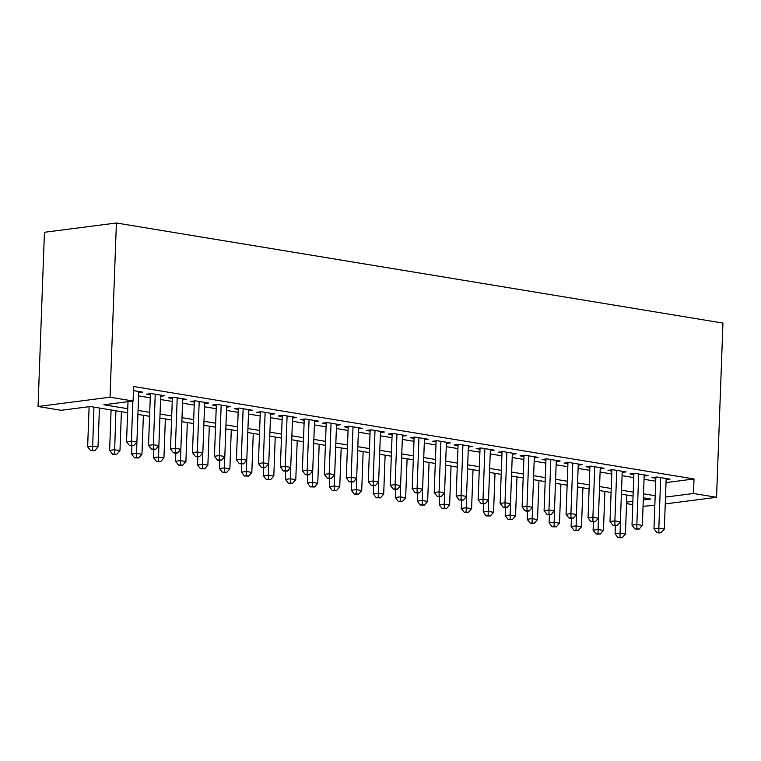 <?xml version="1.0" encoding="UTF-8"?>
<svg xmlns="http://www.w3.org/2000/svg" width="761" height="761" viewBox="0 0 761 761"><rect width="100%" height="100%" fill="white"/><g stroke="black" fill="none" stroke-linecap="round" stroke-linejoin="round"><path stroke-width="1.14" d="M127.61 412.69L90.302 406.536L61.127 410.293L38.05 406.488L44.442 232.286L116.404 223.002L722.95 323.083L716.558 497.294L693.49 493.489L694.022 478.973L133.632 386.502L133.099 401.018L103.915 404.776L127.753 408.714M654.831 505.247L643.055 506.322M632.752 504.619L626.541 503.592M138.711 392.628L142.602 392.124L133.479 390.621M160.685 396.253L164.576 395.749L151.391 393.58L146.531 394.208L150.374 394.835M182.669 399.877L186.55 399.382L173.365 397.204L168.504 397.832L172.347 398.469M204.642 403.501L208.533 403.007L195.339 400.828L190.478 401.456L194.331 402.093M226.616 407.135L230.507 406.631L217.323 404.452L212.452 405.08L216.305 405.718M248.59 410.759L252.481 410.255L239.296 408.077L234.436 408.705L238.279 409.342M270.574 414.384L274.455 413.879L261.27 411.711L256.409 412.338L260.252 412.966M292.547 418.008L296.438 417.513L283.244 415.335L278.383 415.963L282.226 416.6M314.521 421.642L318.412 421.137L305.228 418.959L300.357 419.587L304.21 420.224M336.495 425.266L340.386 424.762L327.201 422.583L322.341 423.211L326.184 423.848M358.479 428.89L362.36 428.386L349.175 426.217L344.314 426.835L348.158 427.473M380.452 432.514L384.334 432.01L371.149 429.841L366.288 430.469L370.131 431.097M402.426 436.139L406.317 435.644L393.133 433.466L388.262 434.093L392.115 434.731M424.4 439.772L428.291 439.268L415.106 437.09L410.246 437.718L414.089 438.355M446.384 443.397L450.265 442.892L437.08 440.714L432.219 441.342L436.063 441.979M468.357 447.021L472.239 446.517L459.054 444.348L454.193 444.966L458.036 445.604M490.331 450.645L494.222 450.141L481.038 447.972L476.167 448.6L480.02 449.228M512.305 454.269L516.196 453.775L503.011 451.596L498.151 452.224L501.994 452.862M534.279 457.903L538.17 457.399L524.985 455.221L520.124 455.849L523.968 456.486M556.262 461.527L560.144 461.023L546.959 458.845L542.098 459.473L545.941 460.11M578.236 465.152L582.127 464.648L568.933 462.479L564.072 463.097L567.925 463.734M600.21 468.776L604.101 468.272L590.917 466.103L586.056 466.731L589.899 467.359M622.184 472.4L626.075 471.906L612.89 469.727L608.029 470.355L611.873 470.992M644.167 476.034L648.049 475.53L634.864 473.352L630.003 473.979L633.846 474.617M138.597 395.891L150.269 397.822M160.571 399.525L172.243 401.447M182.545 403.149L194.217 405.071M204.519 406.774L216.191 408.705M226.502 410.398L238.164 412.329M248.476 414.032L260.148 415.953M270.45 417.656L282.122 419.577M292.424 421.28L304.096 423.202M314.398 424.904L326.069 426.835M336.381 428.529L348.053 430.46M358.355 432.162L370.027 434.084M380.329 435.787L392.001 437.708M402.303 439.411L413.974 441.332M424.286 443.035L435.958 444.966M446.26 446.659L457.932 448.59M468.234 450.293L479.906 452.215M490.208 453.917L501.88 455.839M512.191 457.542L523.863 459.463M534.165 461.166L545.837 463.097M556.139 464.79L567.811 466.721M578.113 468.424L589.785 470.346M600.096 472.048L611.768 473.97M622.07 475.673L633.742 477.594M644.044 479.297L655.716 481.228M666.037 482.579L694.022 478.973M666.141 479.658L670.032 479.154L656.838 476.976L651.977 477.604L655.83 478.241M133.099 401.018L110.022 397.213L116.404 223.002M110.022 397.213L38.05 406.488M643.283 499.958L650.693 499.007L643.368 497.789M633.057 496.096L621.395 494.165M611.083 492.472L599.411 490.541M589.109 488.838L577.437 486.916M567.135 485.214L555.463 483.292M545.161 481.589L533.49 479.658M523.178 477.965L511.506 476.034M501.204 474.341L489.532 472.41M479.23 470.707L467.558 468.786M457.256 467.083L445.585 465.161M435.273 463.459L423.601 461.527M413.299 459.834L401.627 457.903M391.325 456.21L379.653 454.279M369.351 452.576L357.68 450.655M347.368 448.952L335.696 447.03M325.394 445.328L313.722 443.397M303.42 441.703L291.748 439.772M281.446 438.07L269.775 436.148M259.463 434.445L247.791 432.524M237.489 430.821L225.817 428.9M215.515 427.197L203.843 425.266M193.541 423.573L181.869 421.642M171.558 419.939L159.896 418.017M149.584 416.315L137.912 414.393M626.598 502.108L632.867 501.299M665.247 503.906L716.558 497.294M665.504 497.095L693.49 493.489M138.064 410.417L149.736 412.338M160.038 414.041L171.71 415.963M182.012 417.665L193.684 419.587M203.986 421.29L215.658 423.221M225.969 424.914L237.641 426.845M247.943 428.548L259.615 430.469M269.917 432.172L281.589 434.093M291.891 435.796L303.563 437.718M313.874 439.42L325.537 441.351M335.848 443.045L347.52 444.976M357.822 446.678L369.494 448.6M379.796 450.303L391.468 452.224M401.77 453.927L413.442 455.858M423.753 457.551L435.425 459.482M445.727 461.176L457.399 463.107M467.701 464.809L479.373 466.731M489.675 468.434L501.347 470.355M511.658 472.058L523.33 473.989M533.632 475.682L545.304 477.613M555.606 479.306L567.278 481.237M577.58 482.94L589.252 484.862M599.563 486.564L611.235 488.486M621.537 490.189L633.209 492.12M643.511 493.813L655.183 495.744M655.868 477.109L653.975 528.762L658.836 528.134L660.691 477.613M658.883 532.367L656.943 532.624L659.14 532.985L661.081 532.729L658.883 532.367L658.836 528.134L664.334 529.038L666.179 478.517M653.975 528.762L656.943 532.624M661.081 532.729L664.334 529.038M615.364 525.708L615.069 533.775L619.93 533.147L625.428 534.06L626.855 495.069M611.911 469.851L610.018 521.513L614.878 520.885L620.377 521.789L619.987 537.38L618.037 537.637L622.184 537.751L619.987 537.38M625.428 534.06L622.184 537.751M618.037 537.637L615.069 533.775M633.894 473.475L632.001 525.138L636.862 524.51L638.707 473.989M636.909 528.743L634.969 528.99L639.107 529.104L636.909 528.743L636.862 524.51L642.351 525.413L644.206 474.893M632.001 525.138L634.969 528.99M639.107 529.104L642.351 525.413M614.936 525.119L612.986 525.366L617.133 525.48L614.936 525.119L614.878 520.885L616.733 470.365M622.232 471.268L620.377 521.789L617.133 525.48M610.018 521.513L612.986 525.366M589.937 466.227L588.044 517.88L592.905 517.252L594.76 466.731M592.962 521.494L591.012 521.742L595.159 521.856L592.962 521.494L592.905 517.252L598.403 518.165L600.258 467.644M588.044 517.88L591.012 521.742M595.159 521.856L598.403 518.165M567.963 462.602L566.07 514.255L570.931 513.627L572.786 463.107M570.978 517.861L569.038 518.117L573.176 518.222L570.978 517.861L570.931 513.627L576.429 514.531L578.274 464.02M566.07 514.255L569.038 518.117M573.176 518.222L576.429 514.531M593.39 522.084L593.095 530.151L597.956 529.523L603.454 530.427L604.881 491.444M598.374 518.193L598.003 533.756L596.063 534.013L600.201 534.117L598.003 533.756M603.454 530.427L600.201 534.117M596.063 534.013L593.095 530.151M571.416 518.45L571.121 526.526L575.982 525.899L581.471 526.802L582.907 487.82M576.391 514.569L576.029 530.132L574.089 530.379L578.227 530.493L576.029 530.132M581.471 526.802L578.227 530.493M574.089 530.379L571.121 526.526M549.432 514.826L549.138 522.902L554.008 522.274L559.497 523.178L560.924 484.186M554.417 510.945L554.056 526.507L552.106 526.755L556.253 526.869L554.056 526.507M559.497 523.178L556.253 526.869M552.106 526.755L549.138 522.902M527.459 511.202L527.164 519.268L532.025 518.641L537.523 519.554L538.95 480.562M524.006 455.344L522.113 507.007L526.983 506.379L532.472 507.283L532.082 522.883L530.132 523.13L534.279 523.245L532.082 522.883M537.523 519.554L534.279 523.245M530.132 523.13L527.164 519.268M545.989 458.978L544.096 510.631L548.957 510.003L550.812 459.482M549.004 514.236L547.064 514.493L549.261 514.855L551.202 514.598L549.004 514.236L548.957 510.003L554.446 510.907L556.301 460.386M544.096 510.631L547.064 514.493M551.202 514.598L554.446 510.907M505.485 507.577L505.19 515.644L510.051 515.016L515.549 515.929L516.976 476.938M510.469 503.687L510.098 519.249L508.158 519.506L512.296 519.62L510.098 519.249M515.549 515.929L512.296 519.62M508.158 519.506L505.19 515.644M527.031 510.612L525.08 510.859L527.278 511.221L529.228 510.973L527.031 510.612L526.983 506.379L528.828 455.858M534.327 456.762L532.472 507.283L529.228 510.973M522.113 507.007L525.08 510.859M483.511 503.953L483.216 512.02L488.077 511.392L493.566 512.296L495.002 473.313M488.495 500.063L488.124 515.625L486.184 515.882L490.322 515.987L488.124 515.625M493.566 512.296L490.322 515.987M486.184 515.882L483.216 512.02M502.032 451.72L500.139 503.373L505 502.755L506.855 452.234M505.057 506.988L503.107 507.235L507.254 507.349L505.057 506.988L505 502.755L510.498 503.658L512.353 453.137M500.139 503.373L503.107 507.235M507.254 507.349L510.498 503.658M461.537 500.319L461.233 508.396L466.103 507.768L471.592 508.671L473.019 469.689M466.512 496.438L466.151 512.001L464.2 512.248L468.348 512.362L466.151 512.001M471.592 508.671L468.348 512.362M464.2 512.248L461.233 508.396M480.058 448.096L478.165 499.749L483.026 499.121L484.881 448.6M483.073 503.363L481.133 503.611L485.271 503.725L483.073 503.363L483.026 499.121L488.524 500.034L490.369 449.513M478.165 499.749L481.133 503.611M485.271 503.725L488.524 500.034M439.554 496.695L439.259 504.771L444.12 504.143L449.618 505.047L451.045 466.055M444.538 492.814L444.177 508.377L442.227 508.624L446.374 508.738L444.177 508.377M449.618 505.047L446.374 508.738M442.227 508.624L439.259 504.771M458.084 444.472L456.191 496.124L461.052 495.497L462.907 444.976M461.099 499.73L459.159 499.987L463.297 500.091L461.099 499.73L461.052 495.497L466.541 496.4L468.395 445.889M456.191 496.124L459.159 499.987M463.297 500.091L466.541 496.4M417.58 493.071L417.285 501.138L422.146 500.51L427.644 501.423L429.071 462.431M422.564 489.19L422.203 504.752L420.253 505L424.4 505.114L422.203 504.752M427.644 501.423L424.4 505.114M420.253 505L417.285 501.138M436.11 440.847L434.208 492.5L439.078 491.872L440.923 441.351M439.126 496.105L437.175 496.353L439.373 496.724L441.323 496.467L439.126 496.105L439.078 491.872L444.567 492.776L446.422 442.255M434.208 492.5L437.175 496.353M441.323 496.467L444.567 492.776M395.606 489.447L395.311 497.513L400.172 496.885L405.661 497.799L407.097 458.807M400.59 485.556L400.219 501.118L398.279 501.375L402.417 501.48L400.219 501.118M405.661 497.799L402.417 501.48M398.279 501.375L395.311 497.513M414.127 437.214L412.234 488.876L417.095 488.248L418.95 437.727M417.152 492.481L415.202 492.728L417.399 493.09L419.349 492.843L417.152 492.481L417.095 488.248L422.593 489.152L424.448 438.631M412.234 488.876L415.202 492.728M419.349 492.843L422.593 489.152M373.632 485.822L373.328 493.889L378.198 493.261L383.687 494.165L385.123 455.183M378.607 481.932L378.246 497.494L376.305 497.751L380.443 497.856L378.246 497.494M383.687 494.165L380.443 497.856M376.305 497.751L373.328 493.889M392.153 433.589L390.26 485.242L395.121 484.624L396.976 434.103M395.168 488.857L393.228 489.104L395.425 489.466L397.375 489.218L395.168 488.857L395.121 484.624L400.619 485.528L402.464 435.007M390.26 485.242L393.228 489.104M397.375 489.218L400.619 485.528M351.649 482.189L351.354 490.265L356.215 489.637L361.713 490.541L363.14 451.558M356.633 478.308L356.272 493.87L354.322 494.117L358.469 494.231L356.272 493.87M361.713 490.541L358.469 494.231M354.322 494.117L351.354 490.265M370.179 429.965L368.286 481.618L373.147 480.99L375.002 430.469M373.194 485.233L371.254 485.48L375.392 485.594L373.194 485.233L373.147 480.99L378.636 481.903L380.49 431.382M368.286 481.618L371.254 485.48M375.392 485.594L378.636 481.903M329.675 478.564L329.38 486.64L334.241 486.013L339.739 486.916L341.166 447.925M334.659 474.683L334.298 490.246L332.348 490.493L336.495 490.607L334.298 490.246M339.739 486.916L336.495 490.607M332.348 490.493L329.38 486.64M348.205 426.341L346.303 477.994L351.173 477.366L353.018 426.845M351.221 481.599L349.28 481.856L353.418 481.96L351.221 481.599L351.173 477.366L356.662 478.269L358.517 427.758M346.303 477.994L349.28 481.856M353.418 481.96L356.662 478.269M307.701 474.94L307.406 483.007L312.267 482.379L317.765 483.292L319.192 444.3M312.685 471.059L312.314 486.621L310.374 486.869L314.512 486.983L312.314 486.621M317.765 483.292L314.512 486.983M310.374 486.869L307.406 483.007M326.222 422.716L324.329 474.369L329.19 473.742L331.045 423.221M329.247 477.975L327.297 478.222L329.494 478.593L331.444 478.336L329.247 477.975L329.19 473.742L334.688 474.645L336.543 424.124M324.329 474.369L327.297 478.222M331.444 478.336L334.688 474.645M285.727 471.316L285.432 479.382L290.293 478.755L295.782 479.658L297.218 440.676M290.702 467.425L290.341 482.988L288.4 483.245L292.538 483.349L290.341 482.988M295.782 479.658L292.538 483.349M288.4 483.245L285.432 479.382M304.248 419.083L302.355 470.745L307.216 470.117L309.071 419.596M307.273 474.35L305.323 474.598L307.52 474.959L309.47 474.712L307.273 474.35L307.216 470.117L312.714 471.021L314.559 420.5M302.355 470.745L305.323 474.598M309.47 474.712L312.714 471.021M263.744 467.692L263.449 475.758L268.31 475.13L273.808 476.034L275.235 437.052M268.728 463.801L268.367 479.363L266.417 479.62L270.564 479.725L268.367 479.363M273.808 476.034L270.564 479.725M266.417 479.62L263.449 475.758M282.274 415.458L280.381 467.111L285.242 466.493L287.097 415.972M285.289 470.726L283.349 470.973L287.487 471.088L285.289 470.726L285.242 466.493L290.731 467.397L292.585 416.876M280.381 467.111L283.349 470.973M287.487 471.088L290.731 467.397M241.77 464.058L241.475 472.134L246.336 471.506L251.834 472.41L253.261 433.428M246.754 460.177L246.393 475.739L244.443 475.986L248.59 476.101L246.393 475.739M251.834 472.41L248.59 476.101M244.443 475.986L241.475 472.134M260.3 411.834L258.398 463.487L263.268 462.859L265.113 412.338M263.316 467.102L261.375 467.349L265.513 467.463L263.316 467.102L263.268 462.859L268.757 463.772L270.612 413.252M258.398 463.487L261.375 467.349M265.513 467.463L268.757 463.772M219.796 460.434L219.501 468.5L224.362 467.882L229.86 468.786L231.287 429.794M224.78 456.552L224.409 472.115L222.469 472.362L226.607 472.476L224.409 472.115M229.86 468.786L226.607 472.476M222.469 472.362L219.501 468.5M238.317 408.21L236.424 459.863L241.285 459.235L243.139 408.714M241.342 463.468L239.392 463.725L243.539 463.83L241.342 463.468L241.285 459.235L246.783 460.139L248.638 409.627M236.424 459.863L239.392 463.725M243.539 463.83L246.783 460.139M197.822 456.809L197.527 464.876L202.388 464.248L207.877 465.161L209.313 426.17M202.797 452.928L202.436 468.491L200.495 468.738L204.633 468.852L202.436 468.491M207.877 465.161L204.633 468.852M200.495 468.738L197.527 464.876M216.343 404.586L214.45 456.239L219.311 455.611L221.166 405.09M219.368 459.844L217.418 460.091L219.615 460.462L221.565 460.205L219.368 459.844L219.311 455.611L224.809 456.514L226.664 405.994M214.45 456.239L217.418 460.091M221.565 460.205L224.809 456.514M175.839 453.185L175.544 461.252L180.414 460.624L185.903 461.527L187.33 422.545M172.395 397.328L170.502 448.98L175.363 448.362L180.852 449.266L180.462 464.857L178.512 465.114L182.659 465.218L180.462 464.857M185.903 461.527L182.659 465.218M178.512 465.114L175.544 461.252M194.369 400.952L192.476 452.614L197.337 451.986L199.192 401.466M197.384 456.22L195.444 456.467L199.582 456.581L197.384 456.22L197.337 451.986L202.835 452.89L204.68 402.369M192.476 452.614L195.444 456.467M199.582 456.581L202.835 452.89M153.865 449.561L153.57 457.627L158.431 457L163.929 457.903L165.356 418.921M150.412 393.703L148.519 445.356L153.389 444.728L158.878 445.642L158.488 461.233L156.538 461.48L160.685 461.594L158.488 461.233M163.929 457.903L160.685 461.594M156.538 461.48L153.57 457.627M175.411 452.595L173.47 452.843L175.667 453.204L177.608 452.957L175.411 452.595L175.363 448.362L177.208 397.841M182.707 398.745L180.852 449.266L177.608 452.957M170.502 448.98L173.47 452.843M131.891 445.927L131.596 454.003L136.457 453.375L141.955 454.279L143.382 415.297M136.875 442.046L136.504 457.608L134.564 457.856L138.702 457.97L136.504 457.608M141.955 454.279L138.702 457.97M134.564 457.856L131.596 454.003M153.437 448.961L151.487 449.218L155.634 449.332L153.437 448.961L153.389 444.728L155.234 394.208M160.733 395.121L158.878 445.642L155.634 449.332M148.519 445.356L151.487 449.218M111.096 409.97L109.622 450.369L114.483 449.751L119.972 450.655L121.408 411.663M115.91 410.759L114.531 453.984L112.59 454.231L116.728 454.346L114.531 453.984M119.972 450.655L116.728 454.346M112.59 454.231L109.622 450.369M128.01 401.675L126.545 441.732L131.406 441.104L132.88 401.047M131.463 445.337L129.513 445.594L133.66 445.699L131.463 445.337L131.406 441.104L136.904 442.008L138.759 391.487M126.545 441.732L129.513 445.594M133.66 445.699L136.904 442.008M89.113 406.688L87.639 446.745L92.509 446.117L97.998 447.03L99.425 408.039M93.936 407.135L92.557 450.36L90.607 450.607L94.754 450.721L92.557 450.36M97.998 447.03L94.754 450.721M90.607 450.607L87.639 446.745"/></g></svg>
